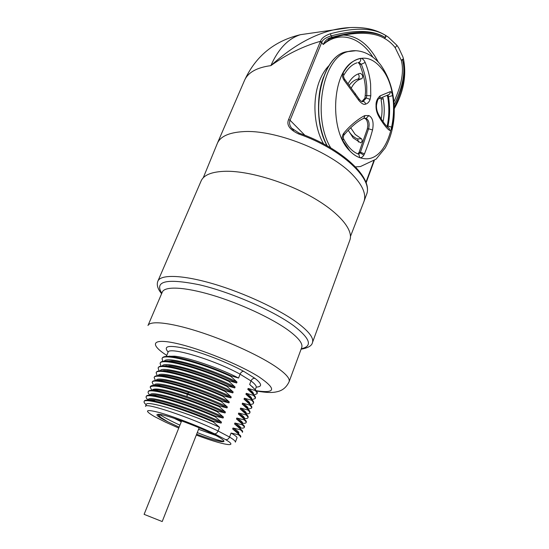 <?xml version="1.0" encoding="UTF-8"?>
<svg xmlns="http://www.w3.org/2000/svg" width="549" height="549" viewBox="0 0 549 549"><rect width="100%" height="100%" fill="white"/><g stroke="black" fill="none" stroke-linecap="round" stroke-linejoin="round"><path stroke-width="0.82" d="M158.668 414.262L158.421 414.55C158.153 415.771 161.008 418.057 166.971 421.412C156.657 416.19 154.29 413.857 159.876 414.399C168.227 415.408 199.212 426.896 215.551 435.268C224.507 440.14 226.305 442.247 220.938 441.588C215.709 440.73 207.611 438.267 196.638 434.211M166.971 421.412L179.132 427.143M153.898 416.272L154.516 416.602C143.735 410.302 145.403 408.964 159.512 412.587C173.621 416.513 198.367 426.051 214.446 433.779C215.929 433.943 217.136 433.01 218.077 430.979L219.518 427.259L213.245 421.961L213.492 421.316L221.13 423.094C200.33 413.246 165.407 401.051 153.507 399.85C150.701 399.507 148.944 399.61 148.23 400.159M256.198 387.21L256.136 387.429C256.637 386.05 254.921 383.881 250.996 380.931L249.651 384.472L255.395 389.852L255.161 390.463L248.127 388.452L247.784 389.344L253.556 394.697L253.322 395.307L246.254 393.338L245.918 394.23L251.71 399.562L251.476 400.173L244.38 398.245L244.037 399.144L249.857 404.441L249.623 405.052L242.5 403.165L242.157 404.064L247.997 409.334L247.771 409.952L240.613 408.106L240.27 409.012L246.137 414.255L245.904 414.866L238.719 413.068L238.369 413.973L244.264 419.182L244.031 419.8L236.818 418.043L236.468 418.949L242.39 424.13L242.15 424.748L234.903 423.032L234.56 423.945L240.503 429.098L240.27 429.716L232.989 428.048L232.639 428.961L238.609 434.081L238.376 434.705L231.067 433.072L229.551 437.052L218.077 430.979C190.764 417.508 144.84 402.143 145.499 406.384L146.295 404.483C145.89 399.624 192.054 414.296 219.518 427.259M166.786 365.586L167.301 366.101M165.125 370.431L165.558 370.849M165.208 422.023L178.761 428.069M231.067 433.072C235.288 435.487 237.271 437.079 237.003 437.848L235.37 442.151C235.672 441.279 233.73 439.584 229.551 437.052C228.604 439.042 227.265 439.886 225.529 439.584L214.446 433.779M148.1 400.152L148.312 399.638C147.997 394.594 194.126 409.101 221.487 422.167L221.13 423.094M221.487 422.167L215.242 416.835L215.489 416.197L223.093 418.015C202.526 408.168 167.953 396.124 155.813 394.937C152.986 394.607 151.167 394.704 150.357 395.232M150.323 394.806C150.09 389.584 196.192 403.92 223.45 417.096L223.093 418.015M223.45 417.096L217.232 411.729L217.479 411.091L225.056 412.958C204.708 403.11 170.499 391.217 158.126 390.037C155.271 389.715 153.397 389.804 152.492 390.318M152.197 390.312L152.327 389.996C154.53 387.546 166.114 389.763 187.085 396.653C201.202 401.484 213.973 406.61 225.413 412.038L225.056 412.958M225.413 412.038L219.216 406.644L219.463 406.006L227.005 407.921C215.599 402.465 202.849 397.332 188.753 392.521C176.449 388.418 167.013 385.961 160.438 385.158C157.556 384.835 155.621 384.924 154.626 385.425M154.235 385.419L154.331 385.199C154.255 379.62 200.296 393.626 227.361 407.001L227.005 407.921M227.361 407.001L221.199 401.573L221.439 400.942L228.947 402.897C209.059 393.057 175.563 381.452 162.751 380.285C159.841 379.97 157.851 380.059 156.767 380.546M156.266 380.539L156.321 380.416C156.321 374.658 202.341 388.507 229.304 401.985L228.947 402.897M229.304 401.985L223.168 396.522L223.409 395.891L230.889 397.888C211.221 388.061 178.082 376.593 165.064 375.434C162.127 375.125 160.075 375.207 158.915 375.681M158.29 375.681L158.304 375.653C158.387 369.717 204.372 383.401 231.239 396.982L230.889 397.888M231.239 396.982L225.131 391.492L225.371 390.861L232.817 392.906C213.376 383.085 180.6 371.755 167.376 370.596L161.063 370.829M160.315 370.836C160.843 364.9 206.561 378.405 233.167 392L232.817 392.906M233.167 392L227.087 386.475L227.327 385.851L234.739 387.937C215.524 378.131 183.112 366.938 169.696 365.771L163.218 365.998M162.339 366.011C163.403 360.123 208.792 373.45 235.089 387.031L234.739 387.937M235.089 387.031L229.036 381.48L229.276 380.862L236.66 382.982C217.665 373.19 185.624 362.134 172.015 360.968L165.373 361.173M164.364 361.201C165.942 355.361 211.001 368.516 237.01 382.083L236.66 382.982M237.01 382.083L230.978 376.504L231.218 375.887L238.568 378.048C219.792 368.276 188.122 357.344 174.335 356.171L167.527 356.37M256.218 387.114C262.429 386.784 262.01 383.868 254.969 378.364C253.233 378.165 251.909 379.016 250.996 380.931L240.071 374.178L238.568 378.048M146.178 404.75C144.538 403.357 143.845 402.307 144.113 401.607C144.064 397.14 183.098 408.765 213.245 421.961M144.353 401.045L144.366 401.003C144.744 400.139 146.672 399.912 150.152 400.345C161.2 401.559 191.052 411.544 213.492 421.316M148.161 400.001C146.535 398.574 145.856 397.497 146.137 396.769C146.164 392.13 185.185 403.577 215.242 416.835M146.377 396.206L146.391 396.165C146.796 395.232 148.827 394.985 152.485 395.424C163.746 396.625 193.303 406.459 215.489 416.197M153.075 399.796L154.983 401.182M150.083 395.218C148.505 393.791 147.859 392.7 148.155 391.945C148.251 387.134 187.264 398.416 217.232 411.729M148.388 391.389L148.402 391.348C148.834 390.346 150.975 390.071 154.818 390.517C166.285 391.705 195.547 401.401 217.479 411.091M154.708 394.82L156.293 396.035M151.847 390.305L150.158 387.141C152.485 384.513 164.796 386.86 187.099 394.182L219.216 406.644M150.158 387.141L150.412 386.544C150.872 385.473 153.123 385.172 157.158 385.624C164.124 386.496 174.191 389.138 187.36 393.551L219.463 406.006M156.383 389.886L156.794 390.229M153.631 385.419L152.162 382.351C152.416 377.204 191.402 388.143 221.199 401.573M152.396 381.795L152.416 381.754C152.903 380.622 155.264 380.285 159.498 380.745C171.35 381.912 200.008 391.341 221.439 400.942M158.098 384.979L158.599 385.419M155.442 380.56L154.159 377.575C154.482 372.263 193.461 383.037 223.168 396.522M154.386 377.026L154.406 376.985C154.928 375.777 157.405 375.413 161.838 375.88C173.868 377.046 202.224 386.338 223.409 395.891M159.834 380.1L160.39 380.622M161.543 380.457L161.18 380.148M157.261 375.729L156.142 372.819C156.54 367.343 195.513 377.945 225.131 391.492M156.376 372.277L156.396 372.229C156.952 370.952 159.546 370.554 164.185 371.035C176.387 372.195 204.434 381.356 225.371 390.861M161.591 375.255L162.188 375.832M163.314 375.681L162.847 375.262M159.093 370.918L158.126 368.077C158.599 362.436 197.551 372.874 227.087 386.475M158.352 367.535L158.373 367.487C158.963 366.135 161.68 365.709 166.525 366.204C178.899 367.363 206.637 376.394 227.327 385.851M163.369 370.431L163.931 371.007M165.084 370.911L164.542 370.41M160.939 366.135L160.102 363.356C160.644 357.55 199.589 367.823 229.036 381.48M160.329 362.82L160.349 362.765C160.974 361.338 163.815 360.878 168.879 361.386C181.403 362.546 208.833 371.453 229.276 380.862M165.16 365.634L165.599 366.114M166.855 366.156L166.258 365.586M162.792 361.372L162.065 358.648C162.682 352.678 201.613 362.793 230.978 376.504M162.291 358.113L162.312 358.058C162.971 356.555 165.942 356.061 171.226 356.582C183.908 357.742 211.022 366.533 231.218 375.887M166.965 360.858L167.294 361.249M166.32 356.411L168.008 352.362C168.262 346.09 213.856 359.595 240.071 374.178C240.97 372.222 242.178 371.268 243.687 371.323C227.849 362.601 203.137 352.89 186.221 348.725C168.811 344.82 162.792 345.939 168.172 352.081M157.892 281.109L201.112 180.957C203.844 174.795 212.182 171.562 226.133 171.261C248.951 171.007 285.027 181.698 312.141 197.118C339.323 212.545 353.714 230.106 349.857 240.146L312.45 342.61C314.001 338.163 309.114 331.651 297.778 323.066C279.434 309.396 244.065 292.871 213.238 283.84C182.357 274.768 160.631 274.267 157.892 281.109C156.438 284.78 157.68 288.973 161.619 293.701M350.482 236.372L363.918 201.62C366.458 194.456 362.807 185.644 352.959 175.186C331.225 151.579 274.596 129.187 242.905 131.657C228.906 132.57 220.396 136.454 217.37 143.303L203.254 177.78M298.704 133.983L299.13 133.112C342.02 148.134 373.883 178.178 366.423 194.758C373.739 179.496 342.006 149.053 298.704 133.983C289.618 129.729 286.262 124.891 288.623 119.476L320.479 41.285C303.295 46.15 286.756 54.262 270.863 65.633C291.807 46.672 312.69 34.759 333.511 29.886L333.511 29.886C344.58 27.326 355.402 26.798 365.963 28.308C374.274 29.625 381.713 32.563 388.287 37.119L385.666 35.493L385.357 37.606C374.02 30.675 356.308 30.545 332.207 37.215L329.908 37.915C327.094 38.849 324.878 41.045 323.251 44.503L321.639 42.609L321.844 42.136C322.737 39.652 325.825 37.579 331.116 35.905L332.207 37.215L332.042 38.059L329.736 38.862M350.09 27.539L300.385 34.697C288.088 38.656 278.247 48.964 270.863 65.633C256.802 67.527 248.024 72.447 244.525 80.38L217.37 143.303M321.844 42.136L320.479 41.285C321.577 38.176 324.884 35.664 330.416 33.736C355.141 27.162 373.56 27.745 385.659 35.493C386.112 36.646 385.693 37.606 384.417 38.361C374.898 32.755 360.611 31.78 341.56 35.445L332.131 38.011M396.872 45.272L388.287 37.119L396.872 45.272M393.935 101.805C401.731 84.875 404.181 71.02 401.278 60.246L395.17 47.66C392.336 43.899 388.754 40.804 384.417 38.361L385.357 37.606C373.546 30.044 355.471 29.474 331.116 35.905L330.416 33.736M372.826 57.075C360.151 36.92 339.481 30.442 323.251 44.503L329.654 38.89L329.908 37.915M329.187 65.406C325.427 69.119 322.304 74.019 319.834 80.12C312.01 98.95 313.781 127.107 323.587 143.872M394.168 104.886C402.945 86.57 405.745 71.603 402.561 59.992L403.453 58.818L402.822 56.725L398.78 48.031L396.989 45.423L395.17 47.66M293.653 130.175L291.567 128.102L299.157 133.126M293.557 130.099L291.567 128.102C289.536 125.323 289.035 122.708 290.071 120.265L304.873 135.274M359.499 157.577C356.095 156.341 352.87 154.125 349.837 150.934C329.503 131.801 331.363 74.019 352.973 61.515L355.203 60.184M349.843 150.934C354.036 155.312 358.504 157.838 363.246 158.51C391.904 164.055 405.052 95.341 381.184 68.007C372.455 57.645 363.054 55.483 352.98 61.509L352.98 61.509C331.37 74.019 329.51 131.801 349.843 150.934M343.303 133.908L343.873 133.112C352.286 122.482 363.761 115.702 365.044 115.585L368.894 115.565C371.543 117.088 374.26 120.409 372.558 129.969C371.172 134.443 370.726 137.785 364.488 153.85L363.829 155.168C362.532 157.172 361.153 157.988 359.705 157.632C356.232 156.41 352.945 154.166 349.85 150.913L342.768 140.571C341.835 138.506 342.013 136.282 343.303 133.908L343.935 135.123C343.262 136.262 343.146 137.504 343.592 138.849L342.768 140.571M360.521 58.372C362.278 58.242 363.836 59.608 365.195 62.469C368.05 69.51 369.848 76.654 370.589 83.908L370.781 95.787L370.081 99.355C369.257 101.908 367.755 103.507 365.559 104.152C363.843 104.921 361.571 103.637 358.758 100.316L344.237 80.47C342.377 77.786 342 75.275 343.098 72.928C347.929 64.528 353.734 59.676 360.521 58.372C360.995 60.548 360.377 61.893 358.662 62.421M343.873 133.112L343.935 135.129M344.278 134.649C351.429 126.394 357.921 120.958 363.74 118.351L365.044 115.585M364.179 118.145L366.156 118.392C368.969 120.3 369.779 123.772 368.592 128.809L372.558 129.969M357.955 153.946L359.067 152.347L367.336 128.864L367.857 125.447C367.569 120.993 366.355 118.598 364.22 118.261L364.049 118.227M380.128 95.842L390.195 91.69C391.252 91.532 392.055 92.843 392.604 95.629C394.402 106.41 394.223 116.958 392.068 127.265C391.464 129.777 390.662 130.827 389.653 130.408C385.624 128.171 378.879 117.033 377.897 114.686C376.49 111.591 375.88 108.482 376.051 105.36C375.852 101.709 377.211 98.539 380.128 95.842C380.279 97.55 379.634 98.614 378.192 99.04L378.268 99.149C377.938 98.889 377.362 100.762 376.552 104.749C376.25 107.638 376.751 110.541 378.055 113.465L377.897 114.686M358.209 154.043L358.881 154.283L359.705 157.632M361.915 101.496L364.961 98.113L365.531 91.978C365.497 89.322 365.696 81.06 361.091 68.165L359.767 64.398L358.195 62.517M367.336 128.864L368.592 128.809L360.192 152.91L363.829 155.168M364.488 153.85L360.652 152.306L359.067 152.347M360.199 152.91L358.298 154.077M387.059 126.538L387.978 126.037L387.69 127.114M387.107 95.389L387.669 96.802C389.351 106.781 389.193 116.532 387.189 126.078M358.456 142.04L357.653 138.911C354.057 137.627 350.907 134.738 348.203 130.243L353.199 137.936L360.748 142.864C362.354 141.518 362.587 140.16 361.441 138.767L355.169 134.416L350.694 127.739M358.236 73.909C359.574 76.05 359.471 77.786 357.927 79.111L361.812 78.747C363.328 76.558 362.827 74.739 360.309 73.305L359.43 73.518C355.038 74.788 351.285 78.164 348.169 83.64M361.757 78.761L361.139 78.905C357.296 80.01 354.036 82.995 351.367 87.854M381.198 118.982C382.337 112.854 382.33 106.643 381.184 100.357L381.239 97.873M382.605 97.331L383.223 98.916C384.623 106.664 384.561 114.274 383.044 121.754M350.255 128.157L350.955 128.13M357.866 79.125L357.248 79.276C354.318 80.092 351.689 82.062 349.356 85.184M359.767 64.398L361.331 64.226C364.653 72.722 366.471 80.326 366.78 87.037L366.773 95.43L366.307 98.01L363.095 101.448L362.004 101.524L363.054 101.462C364.392 101.572 365.229 102.464 365.559 104.152M358.737 62.414L361.317 64.226M361.331 64.226L365.195 62.469M344.6 79.173L344.237 80.47M359.005 98.875L358.758 100.316M365.435 95.533L370.781 95.787M377.918 113.211L378.048 113.465C379.606 116.93 386.139 126.956 389.104 128.219L389.653 130.408M388.315 127.642L389.104 128.219M388.013 94.963L388.459 96.748L392.604 95.629M378.934 98.765L388.191 94.874C389.666 94.38 390.332 93.323 390.195 91.69M250.413 391.581L250.818 391.602M254.832 389.255L249.651 384.472M255.395 389.852C256.905 391.307 257.515 392.418 257.227 393.194L257.213 393.235M255.161 390.463C256.678 391.904 257.289 393.015 257.001 393.791L253.851 394.978M248.127 388.452C252.135 391.204 253.933 393.173 253.514 394.354M253.089 394.209C252.643 393.194 251.291 391.862 249.026 390.209L247.784 389.344M253.556 394.697C255.079 396.124 255.704 397.208 255.429 397.956L255.415 397.991M253.322 395.307C254.853 396.728 255.477 397.812 255.203 398.553L251.819 399.665M246.254 393.338C250.289 396.055 252.108 397.984 251.703 399.123M251.332 399.164C250.968 398.197 249.658 396.893 247.4 395.253L245.918 394.23M251.71 399.562C253.247 400.962 253.885 402.019 253.617 402.74L253.604 402.774M251.476 400.173C253.02 401.566 253.659 402.623 253.391 403.337C253.089 404.071 251.888 404.407 249.774 404.352M244.38 398.245C248.436 400.928 250.275 402.808 249.884 403.906M249.555 404.126C249.273 403.206 248.011 401.93 245.753 400.31L244.037 399.144M249.857 404.441C251.415 405.814 252.06 406.843 251.806 407.536L251.579 408.133L248.58 409.074M249.623 405.052C251.181 406.418 251.833 407.447 251.579 408.133M242.5 403.165C246.583 405.814 248.436 407.653 248.066 408.703L247.874 409.211M247.757 409.087C247.572 408.223 246.35 406.981 244.099 405.375L242.157 404.064M247.997 409.334C249.569 410.679 250.227 411.681 249.987 412.347M247.771 409.952C249.335 411.29 250.001 412.292 249.754 412.944C249.472 413.623 248.272 413.905 246.137 413.781M240.613 408.106C244.717 410.714 246.59 412.519 246.24 413.521L246.007 414.124M245.945 414.056C245.856 413.246 244.682 412.038 242.432 410.446L240.27 409.012M246.137 414.255C247.716 415.566 248.388 416.54 248.155 417.171L248.148 417.199M245.904 414.866C247.489 416.183 248.162 417.151 247.928 417.775C247.661 418.427 246.467 418.674 244.339 418.523M238.719 413.068C242.843 415.634 244.737 417.398 244.408 418.352L244.14 419.052M244.113 419.024C244.127 418.276 243.008 417.11 240.757 415.524L238.369 413.973M244.264 419.182C245.863 420.472 246.549 421.419 246.323 422.016L246.316 422.044M244.031 419.8C245.629 421.083 246.316 422.03 246.096 422.627C245.835 423.245 244.655 423.457 242.534 423.279M236.818 418.043C240.963 420.575 242.884 422.291 242.562 423.204L242.26 424C242.383 423.313 241.32 422.181 239.069 420.616L236.468 418.949M242.39 424.13C243.996 425.393 244.696 426.312 244.483 426.882L244.477 426.909M239.35 427.239L238.451 427.088M242.15 424.748C243.763 426.01 244.463 426.923 244.257 427.486C244.01 428.076 242.836 428.261 240.723 428.048M234.903 423.032C239.083 425.53 241.018 427.204 240.716 428.069M240.38 428.954C240.606 428.337 239.604 427.259 237.367 425.715L234.56 423.945M240.503 429.098C242.13 430.334 242.836 431.219 242.637 431.761L242.418 432.344M237.175 431.939L236.427 431.795M240.27 429.716C241.896 430.951 242.61 431.837 242.411 432.372M238.019 432.715L237.017 432.55M232.989 428.048C237.189 430.498 239.144 432.132 238.863 432.948L238.527 433.84C238.733 433.278 237.779 432.269 235.658 430.828L232.639 428.961M238.609 434.081C240.249 435.288 240.977 436.146 240.785 436.654L240.778 436.681M238.376 434.705C240.016 435.906 240.743 436.764 240.558 437.265M223.91 441.403L222.956 441.259C217.898 440.25 209.341 437.361 197.276 432.598M179.928 425.159C171.062 421.083 164.199 417.473 159.334 414.33M174.177 418.317L181.273 421.81M198.566 429.318L215.963 435.487M158.435 414.509C158.222 415.106 158.956 416.06 160.658 417.364L168.042 421.955M215.75 435.378L198.587 429.277M181.294 421.769L174.472 418.413M199.17 427.788L162.202 521.55L144.113 514.351L181.637 420.905M225.529 439.584C240.338 448.252 222.619 445.013 196.309 435.055M154.516 416.602L165.647 422.243M158.62 415.38L159.478 415.819M188.753 392.521L187.099 394.182L187.085 396.653M169.737 356.013L170.217 356.486M256.232 390.723C275.722 393.64 276.662 389.042 259.053 376.93C239.762 364.618 199.52 348.361 175.687 343.262C151.613 338.012 149.452 344.347 166.752 355.388M254.969 378.364L243.687 371.323M289.124 381.679C290.243 378.419 285.398 373.162 274.582 365.902C257.289 354.455 224.932 339.858 197.112 331.129C169.243 322.366 149.939 320.547 147.99 325.516L162.332 292.034C164.707 286.084 184.217 286.811 211.88 295.033C239.501 303.22 271.288 317.933 288.047 330.073C298.512 337.786 303.069 343.592 301.717 347.503L289.124 381.679C286.585 387.155 282.666 390.483 277.375 391.657C272.977 392.748 267.802 392.981 256.472 391.018M301.257 348.752C312.806 346.309 310.35 338.685 293.88 325.873C273.327 310.645 230.731 292.047 199.205 284.739C166.649 278.219 154.187 281.061 161.804 293.255M309.773 33.338L300.385 34.697C274.28 40.955 255.662 56.183 244.525 80.38M343.283 35.067C357.447 35.712 369.1 44.695 378.24 62.016M373.752 161.015L365.922 182.343M288.623 119.476L290.071 120.265L321.639 42.609L320.252 41.813M394.319 108.606C403.666 91.937 406.713 75.343 403.453 58.818L401.278 60.246L402.561 59.992C406.281 72.482 403.522 88.286 394.285 107.398M327.074 145.574C317.26 126.874 315.654 97.262 323.629 76.819M327.211 145.849C309.54 114.089 321.158 56.924 345.74 51.88L350.996 51.043M355.519 166.896L360.446 166.532L376.113 159.141L385.158 148.004C390.023 139.158 392.974 129.118 394.017 117.877C395.383 97.008 390.881 79.296 380.526 64.727C370.877 52.546 358.03 48.779 348.162 51.585L355.306 50.782M330.745 147.887C311.715 116.731 322.881 56.705 348.162 51.585L345.74 51.88C320.952 57 309.403 114 327.019 145.739M343.496 138.65L343.592 138.849C347.997 147.194 353.096 152.334 358.881 154.283M368.894 115.565L366.156 118.392M358.82 152.945L360.192 152.91M357.653 138.911L361.441 138.767M381.075 99.074L383.223 98.916M357.111 62.785C352.184 64.281 347.743 68.433 343.784 75.247L343.098 72.928M355.265 93.289L354.997 94.709M362.052 101.538L363.047 101.462C362.333 102.169 361.029 101.366 359.121 99.053L344.69 79.289C343.599 77.491 343.297 76.139 343.791 75.24M364.961 98.113L366.307 98.01L370.081 99.355M387.669 96.802L388.459 96.748C390.14 106.726 389.975 116.491 387.978 126.037L392.068 127.265M144.133 401.573L144.366 401.003M153.507 399.85L150.152 400.345M146.158 396.735L146.391 396.165M155.813 394.937L152.485 395.424M148.168 391.911L148.408 391.348M158.126 390.037L154.818 390.517M160.438 385.158L157.158 385.624M152.183 382.31L152.416 381.754M162.751 380.285L159.498 380.745M154.18 377.534L154.406 376.985M165.064 375.434L161.838 375.88M156.163 372.778L156.396 372.229M167.376 370.596L164.185 371.035M163.355 375.29L163.623 375.633M158.146 368.036L158.373 367.487M169.696 365.771L166.525 366.204M160.123 363.308L160.349 362.765M172.015 360.968L168.879 361.386M162.092 358.6L162.312 358.058M174.335 356.171L171.226 356.582M301.085 349.198C308.058 347.963 311.846 345.767 312.45 342.61M366.423 194.758L363.918 201.62M328.611 39.37L329.654 38.89M374.267 160.631L366.108 182.872M332.104 38.046L341.56 35.445M358.312 154.063L358.82 154.248M357.248 79.276L361.139 78.905M361.812 78.747L357.927 79.111M389.069 128.178L388.294 127.622M252.423 386.873L252.821 386.908M256.136 387.429L255.271 389.721M250.646 385.178L250.968 385.57M257.014 393.757L257.227 393.194M249.026 390.209L249.445 390.723M255.21 398.519L255.422 397.956M247.4 395.253L247.915 395.891M253.405 403.302L253.617 402.74M245.753 400.31L246.377 401.079M244.099 405.375L244.833 406.287M249.768 412.917L249.98 412.34M242.432 410.446L243.282 411.51M247.935 417.748L248.155 417.171M240.757 415.524L241.732 416.746M246.103 422.6L246.323 422.016M239.069 420.616L240.174 422.003M244.264 427.465L244.483 426.882M237.367 425.715L238.609 427.28M235.658 430.828L237.038 432.571M240.565 437.244L240.785 436.654M220.938 441.588L222.956 441.259M160.658 417.364L158.455 414.474"/></g></svg>
